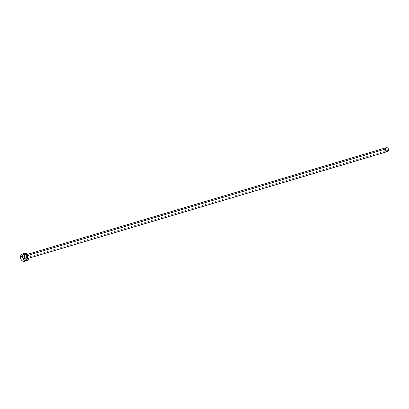 <?xml version="1.0" encoding="UTF-8"?>
<svg xmlns="http://www.w3.org/2000/svg" width="409" height="409" viewBox="0 0 409 409"><rect width="100%" height="100%" fill="white"/><g stroke="black" fill="none" stroke-linecap="round" stroke-linejoin="round"><path stroke-width="0.31" stroke-dasharray="2.04 1.53" d="M25.624 254.735L27.245 255.829L27.623 257.537A2.29 1.846 -106.6 0 1 27.142 258.703M27.561 257.435A2.035 1.641 73.4 0 0 25.317 254.996C26.974 255.196 27.705 256.019 27.515 257.471L26.478 258.902A2.035 1.641 73.4 0 0 27.561 257.435L388.54 150.098L27.561 257.435A2.035 1.641 73.4 0 0 25.47 254.96M27.669 254.296A3.819 3.078 -106.6 0 1 28.87 257.905L26.708 258.549A3.819 3.078 73.4 0 0 25.307 254.751A3.819 3.078 73.4 0 0 22.5 253.974M24.673 261.295A3.819 3.078 73.4 0 0 26.708 258.549L28.87 257.905A3.819 3.078 -106.6 0 1 28.829 258.202M28.732 258.6L28.788 256.438L27.311 253.969M25.982 254.797A2.29 1.846 -106.6 0 1 27.623 257.537L26.907 258.928M25.511 260.86L26.314 259.873L26.708 258.549L26.074 255.697L23.983 253.984L22.183 254.091"/><path stroke-width="0.61" d="M27.142 258.703A2.29 1.846 -106.6 0 1 24.959 258.912A2.29 1.846 -106.6 0 1 23.88 256.443L24.233 256.463A2.035 1.641 73.4 0 0 26.324 258.938A2.035 1.641 73.4 0 0 27.561 257.435M386.295 147.659L25.317 254.996A2.035 1.641 73.4 0 0 24.233 256.463L385.212 149.121A2.035 1.641 -106.6 0 1 386.295 147.659A2.035 1.641 -106.6 0 1 388.54 150.098A2.035 1.641 -106.6 0 1 387.456 151.56A2.035 1.641 -106.6 0 1 385.212 149.121L24.233 256.463A2.035 1.641 73.4 0 0 26.478 258.902L387.456 151.56M24.663 253.329L22.5 253.974A3.819 3.078 73.4 0 0 20.465 256.724L22.633 256.08A3.819 3.078 -106.6 0 1 24.663 253.329A3.819 3.078 -106.6 0 1 27.669 254.296M22.761 253.912L21.212 254.848L20.465 256.724A3.819 3.078 73.4 0 0 24.673 261.295L26.841 260.651A3.819 3.078 -106.6 0 1 22.633 256.08L20.465 256.724L21.099 259.572L22.025 260.661L23.19 261.285L24.412 261.356L25.511 260.86M28.829 258.202A3.819 3.078 -106.6 0 1 26.841 260.651M27.817 254.464L26.15 253.34L24.351 253.447L23.022 254.751L22.72 257.547L24.192 260.017L25.971 260.753L27.679 260.216L28.482 259.229L28.87 257.905M27.178 258.662L26.248 259.224L25.154 259.035L23.932 257.322L24.33 255.318L25.256 254.756L25.992 254.802M385.212 149.121L385.549 150.645L386.347 151.427L387.318 151.596L388.335 150.803L388.376 148.932L387.41 147.797L386.127 147.721L385.212 149.121M25.47 254.96A2.035 1.641 73.4 0 0 24.233 256.463L23.88 256.443A2.29 1.846 -106.6 0 1 25.982 254.797"/></g></svg>
